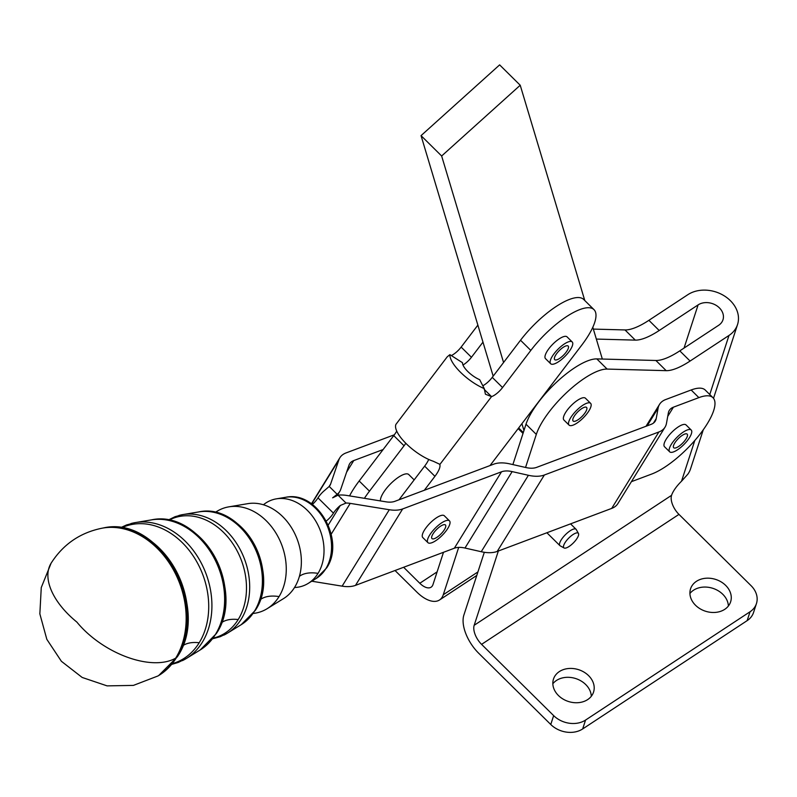 <?xml version="1.0" encoding="UTF-8"?>
<svg xmlns="http://www.w3.org/2000/svg" width="797" height="797" viewBox="0 0 797 797"><rect width="100%" height="100%" fill="white"/><g stroke="black" fill="none" stroke-linecap="round" stroke-linejoin="round"><path stroke-width="1.2" d="M263.418 504.77A45.688 35.247 69.4 0 1 276.35 498.852A45.688 35.247 69.4 0 1 307.423 510.429A45.688 35.247 69.4 0 1 318.043 573.362A45.688 35.247 69.4 0 1 308.14 583.434A45.688 35.247 69.4 0 1 294.511 587.509M215.28 512.431A55.023 42.45 69.4 0 1 228.839 506.852A55.023 42.45 69.4 0 1 266.268 520.79A55.023 42.45 69.4 0 1 279.05 596.584A55.023 42.45 69.4 0 1 267.125 608.709A55.023 42.45 69.4 0 1 253.247 613.441M550.667 363.741L545.517 358.65A15.322 4.991 -45.3 0 1 549.013 348.518A15.322 4.991 -45.3 0 1 566.597 336.543A15.322 4.991 -45.3 0 1 567.066 336.872L572.206 341.963A15.322 4.991 134.7 0 0 571.738 341.634A15.322 4.991 134.7 0 0 557.282 349.963A15.322 4.991 134.7 0 0 550.667 363.741A15.322 4.991 134.7 0 0 551.135 364.07A15.322 4.991 134.7 0 0 565.591 355.741A15.322 4.991 134.7 0 0 572.206 341.963M558.478 351.437A9.574 3.118 -45.3 0 1 568.171 346.047A9.574 3.118 -45.3 0 1 564.406 354.267A9.574 3.118 -45.3 0 1 554.712 359.656A9.574 3.118 -45.3 0 1 558.478 351.437M703.293 429.732L690.561 468.825A30.635 24.289 18 0 1 687.851 474.175L681.545 481.199A19.148 6.246 134.7 0 0 678.127 484.835A19.148 6.246 134.7 0 0 671.562 495.326A15.322 7.89 -123.4 0 0 678.964 514.384L481.577 644.355L553.656 715.626L550.767 724.503A22.974 18.211 18 0 0 566.508 732.124A22.974 18.211 18 0 0 582.667 728.946L747.148 620.634A22.974 18.211 18 0 0 753.554 612.475L756.443 603.598A22.974 18.211 -162 0 1 750.047 611.757L747.148 620.634M582.667 728.946L585.556 720.07A22.974 18.211 -162 0 1 569.397 723.248A22.974 18.211 -162 0 1 553.656 715.626M678.964 514.384L751.043 585.656A22.974 18.211 -162 0 1 757.15 599.623A22.974 18.211 -162 0 1 756.443 603.598M679.791 350.869A57.444 18.73 -45.3 0 1 666.372 358.122A57.444 18.73 -45.3 0 1 655.891 360.483L666.182 370.665A57.444 18.73 134.7 0 0 676.673 368.304A57.444 18.73 134.7 0 0 690.082 361.051L679.791 350.869L718.695 325.256A15.322 12.144 18 0 0 722.969 319.806A15.322 12.144 18 0 0 716.065 305.301A15.322 12.144 18 0 0 698.102 304.892L659.199 330.506L648.897 320.324A57.444 18.73 -45.3 0 1 635.488 327.577A57.444 18.73 -45.3 0 1 624.997 329.938L635.299 340.12A57.444 18.73 134.7 0 0 645.779 337.759A57.444 18.73 134.7 0 0 659.199 330.506M724.752 609.326A21.061 16.697 18 0 0 730.62 601.845A21.061 16.697 18 0 0 731.267 598.208A21.061 16.697 18 0 0 713.524 578.831A21.061 16.697 18 0 0 690.561 588.814A21.061 16.697 18 0 0 689.923 592.45A21.061 16.697 18 0 0 702.077 609.854A21.061 16.697 18 0 0 724.752 609.326M587.678 699.587A21.061 16.697 18 0 0 593.546 692.105A21.061 16.697 18 0 0 594.193 688.469A21.061 16.697 18 0 0 576.44 669.082A21.061 16.697 18 0 0 553.487 679.064A21.061 16.697 18 0 0 552.839 682.71A21.061 16.697 18 0 0 565.003 700.115A21.061 16.697 18 0 0 587.678 699.587M646.008 426.265L659.537 404.358A34.46 18.829 31.7 0 1 665.694 399.546L691.148 389.982A53.608 17.474 -45.3 0 1 705.265 390.072L712.986 397.713A53.608 17.474 -45.3 0 1 714.54 400.323A53.608 17.474 -45.3 0 1 695.761 439.376A53.608 17.474 -45.3 0 1 651.707 474.046L631.393 481.677M691.148 389.982L698.869 397.623A53.608 17.474 -45.3 0 1 712.986 397.713M329.002 486.648L330.635 484.008A22.974 12.553 -148.3 0 1 329.968 485.413A22.974 12.553 -148.3 0 1 329.211 486.429L324.887 490.195A11.487 3.746 134.7 0 0 323.572 491.321A11.487 3.746 134.7 0 0 318.003 497.866A11.487 3.746 -45.3 0 1 312.424 504.411A11.487 3.746 -45.3 0 1 312.374 504.461M326.302 521.009A11.487 3.746 134.7 0 0 327.866 519.684A11.487 3.746 134.7 0 0 333.445 513.138A11.487 3.746 -45.3 0 1 339.024 506.593A11.487 3.746 -45.3 0 1 340.339 505.467L346.028 503.056L338.067 495.186L332.618 497.836L337.161 494.299L329.211 486.429M578.233 536.142A10.261 3.347 -45.3 0 1 571.349 544.779A10.261 3.347 -45.3 0 1 564.097 547.987A10.261 3.347 -45.3 0 1 563.887 544.869A10.261 3.347 -45.3 0 1 571.469 535.664A10.261 3.347 -45.3 0 1 578.463 533.462A10.261 3.347 -45.3 0 1 578.233 536.142M578.463 533.462L576.261 529.557A11.487 3.746 134.7 0 0 576.052 529.278A11.487 3.746 134.7 0 0 568.042 532.336A11.487 3.746 134.7 0 0 559.932 542.339A11.487 3.746 134.7 0 0 559.892 545.616A11.487 3.746 134.7 0 0 560.171 545.825L564.097 547.987M228.839 506.852L247.847 503.654A51.287 39.571 69.4 0 1 282.726 516.645A51.287 39.571 69.4 0 1 294.651 587.289A51.287 39.571 69.4 0 1 283.523 598.607L267.125 608.709M579.957 418.335A9.574 3.118 -45.3 0 1 573.113 421.025A9.574 3.118 -45.3 0 1 579.718 410.106A9.574 3.118 -45.3 0 1 586.572 407.416A9.574 3.118 -45.3 0 1 579.957 418.335M569.068 425.11L563.917 420.019A15.322 4.991 -45.3 0 1 563.349 418.485A15.322 4.991 -45.3 0 1 563.728 416.353A15.322 4.991 -45.3 0 1 574.348 402.664A15.322 4.991 -45.3 0 1 585.466 398.241L590.607 403.332A15.322 4.991 134.7 0 0 577.945 409.11A15.322 4.991 134.7 0 0 568.5 423.576A15.322 4.991 134.7 0 0 569.068 425.11A15.322 4.991 134.7 0 0 581.73 419.332A15.322 4.991 134.7 0 0 591.175 404.866A15.322 4.991 134.7 0 0 590.607 403.332M680.558 445.045A9.574 3.118 -45.3 0 1 673.704 447.735A9.574 3.118 -45.3 0 1 680.319 436.806A9.574 3.118 -45.3 0 1 687.163 434.116A9.574 3.118 -45.3 0 1 680.558 445.045M669.669 451.819L664.519 446.728A15.322 4.991 -45.3 0 1 663.951 445.194A15.322 4.991 -45.3 0 1 673.395 430.729A15.322 4.991 -45.3 0 1 686.058 424.94L691.208 430.031A15.322 4.991 134.7 0 0 678.546 435.82A15.322 4.991 134.7 0 0 669.101 450.285A15.322 4.991 134.7 0 0 669.669 451.819A15.322 4.991 134.7 0 0 682.332 446.031A15.322 4.991 134.7 0 0 691.776 431.566A15.322 4.991 134.7 0 0 691.208 430.031M439.247 535.544A9.574 3.118 -45.3 0 1 431.984 538.573A9.574 3.118 -45.3 0 1 438.191 527.993A9.574 3.118 -45.3 0 1 445.443 524.964A9.574 3.118 -45.3 0 1 439.247 535.544M427.939 542.657L422.799 537.567A15.322 4.991 -45.3 0 1 422.261 536.401A15.322 4.991 -45.3 0 1 431.346 521.866A15.322 4.991 -45.3 0 1 444.337 515.789L449.488 520.879A15.322 4.991 134.7 0 0 436.497 526.956A15.322 4.991 134.7 0 0 427.401 541.492A15.322 4.991 134.7 0 0 427.939 542.657A15.322 4.991 134.7 0 0 440.93 536.58A15.322 4.991 134.7 0 0 450.026 522.045A15.322 4.991 134.7 0 0 449.488 520.879M380.458 500.924A19.626 6.396 -45.3 0 1 396.876 478.359A19.626 6.396 -45.3 0 1 408.751 474.544L414.161 479.894M399.018 499.769L424.642 466.135A19.148 6.246 134.7 0 0 428.716 459.451M482.803 385.768A11.487 3.746 134.7 0 0 492.257 377.36L520.521 340.239A53.608 17.474 -45.3 0 1 583.693 299.453L593.984 309.635A53.608 17.474 134.7 0 0 530.812 350.421L502.548 387.541A11.487 3.746 -45.3 0 1 491.53 396.617L485.413 394.196L484.257 388.607A30.635 10.7 -142.7 0 1 449.897 354.655L447.256 356.797M698.869 397.623L673.415 407.187A22.974 12.553 31.7 0 0 669.311 410.395A22.974 12.553 31.7 0 0 668.364 412.896L666.461 423.406A34.46 18.829 -148.3 0 1 665.037 427.162L617.874 503.594A34.46 18.829 -148.3 0 1 611.707 508.396L658.88 431.974L544.361 475.002A34.46 18.829 -148.3 0 1 528.401 475.291L512.152 471.605A22.974 12.553 31.7 0 0 501.512 471.794L402.664 508.934A34.46 18.829 -148.3 0 1 389.295 509.731L350.222 503.375A22.974 12.553 31.7 0 0 346.028 503.056M544.361 475.002L497.198 551.434L611.707 508.396M447.256 356.777L395.91 424.393A30.635 10.7 37.3 0 0 406.261 443.73A30.635 10.7 37.3 0 0 433.279 461.244L439.486 464.153M439.675 464.332L439.824 464.502A19.148 6.246 -45.3 0 1 434.933 476.317L424.313 490.265L493.781 464.153A34.46 18.829 31.7 0 1 509.751 463.874L526 467.56A22.974 12.553 -148.3 0 0 536.64 467.371L651.159 424.333A22.974 12.553 -148.3 0 0 655.264 421.125A22.974 12.553 -148.3 0 0 656.21 418.624L658.113 408.114L647.184 425.827M484.257 388.607L479.684 379.691A15.322 5.35 37.3 0 1 462.499 362.715L449.897 354.655M484.158 389.325L491.53 396.617L439.824 464.502M451.321 355.562A11.487 3.746 134.7 0 0 461.144 347.093L477.871 325.126M503.565 362.496L441.648 155.993L520.222 85.239L499.629 64.876L421.045 135.629L482.972 342.132L471.445 357.275A11.487 3.746 -45.3 0 1 462.987 365.016M349.564 495.893A53.608 17.474 -45.3 0 1 359.178 480.98L393.748 435.59A19.148 6.246 134.7 0 0 396.727 431.107M405.812 443.281A19.148 6.246 -45.3 0 1 404.049 445.772L369.479 491.161A53.608 17.474 134.7 0 0 364.408 498.314M482.972 342.132L493.174 376.144M593.984 309.635A53.608 17.474 134.7 0 1 581.77 345.101L490.006 465.578M492.257 377.36L502.548 387.541M520.222 85.239L584.789 300.539M383.128 449.538L353.758 460.576A22.974 12.553 31.7 0 0 349.644 463.784A22.974 12.553 31.7 0 0 348.986 465.189L340.747 489.338A34.46 18.829 -148.3 0 1 339.751 491.45A34.46 18.829 -148.3 0 1 337.161 494.299M311.458 503.794L339.871 457.747A34.46 18.829 31.7 0 1 346.028 452.935L394.346 434.783M339.871 457.747A34.46 18.829 31.7 0 0 338.874 459.869L311.667 503.943M330.635 484.008L338.874 459.869M497.198 551.434A34.46 18.829 -148.3 0 1 481.239 551.713L528.401 475.291M512.152 471.605L464.98 548.037L481.239 551.713M464.98 548.037A22.974 12.553 31.7 0 0 454.34 548.216L501.512 471.794M402.664 508.934L355.502 585.367L454.34 548.216M355.502 585.367A34.46 18.829 -148.3 0 1 342.132 586.154L389.295 509.731M311.747 581.212L342.132 586.154M665.037 427.162A34.46 18.829 -148.3 0 1 658.88 431.974M659.537 404.358A34.46 18.829 31.7 0 0 658.113 408.114M338.067 495.186A34.46 18.829 31.7 0 1 346.954 495.475L386.037 501.831A22.974 12.553 -148.3 0 0 394.943 501.303L424.313 490.265M512.879 464.581L523.968 430.519L521.915 423.685M523.968 430.519L526.01 424.223A53.608 17.474 -45.3 0 1 557.342 381.464A53.608 17.474 -45.3 0 1 596.814 358.899L655.891 360.483M592.799 327.258L602.333 359.048M441.648 155.993L421.045 135.629M395.033 570.513L416.911 592.141A30.635 15.781 56.6 0 0 439.536 599.972A30.635 15.781 56.6 0 0 443.281 594.741L458.693 547.4M635.299 340.12L596.345 339.074M552.839 683.766A21.061 16.697 -162 0 1 575.793 678.586A21.061 16.697 -162 0 1 591.304 696.279M689.923 593.506A21.061 16.697 -162 0 1 712.867 588.335A21.061 16.697 -162 0 1 728.378 606.029M648.897 320.324L687.801 294.711A30.635 24.289 -162 0 1 723.726 295.528A30.635 24.289 -162 0 1 737.534 324.548A30.635 24.289 -162 0 1 728.996 335.437L690.082 361.051M666.182 370.665L607.115 369.081A53.608 17.474 134.7 0 0 567.643 391.646A53.608 17.474 134.7 0 0 536.311 434.405L526.01 424.223M585.556 720.07L750.047 611.757M403.631 567.275L419.8 583.265L437.125 571.857M419.8 583.265A15.322 7.89 56.6 0 0 431.107 587.18A15.322 7.89 56.6 0 0 432.98 584.56L443.491 552.301M498.354 550.996L474.175 625.286A15.322 7.89 -123.4 0 0 481.577 644.355M525.552 467.46L536.311 434.405M550.767 724.503L478.688 653.231A30.635 15.781 -123.4 0 1 463.874 615.105L484.317 552.301M593.347 329.091L624.997 329.938M318.043 573.362A38.296 20.921 31.7 0 0 303.268 574.248A38.296 20.921 31.7 0 0 299.403 576.341M279.05 596.584A38.296 20.921 31.7 0 0 264.275 597.471A38.296 20.921 31.7 0 0 260.28 599.663M168.854 520.232A63.312 48.846 69.4 0 1 232.037 542.518A63.312 48.846 69.4 0 1 238.193 619.538A63.312 48.846 69.4 0 1 213.168 638.148M238.193 619.538A38.296 20.921 31.7 0 0 225.282 620.684A38.296 20.921 31.7 0 0 221.536 622.686M121.453 527.893A72.647 56.049 69.4 0 1 192.874 555.449A72.647 56.049 69.4 0 1 199.2 642.751A72.647 56.049 69.4 0 1 172.461 663.602M199.2 642.751A38.296 20.921 31.7 0 0 186.289 643.896A38.296 20.921 31.7 0 0 182.762 645.749M523.3 432.542L518.658 427.959M318.003 497.866L333.445 513.138M255.678 609.067A59.137 45.628 -110.6 0 0 220.002 514.115M216.794 632.111A68.472 52.831 -110.6 0 0 175.559 522.394M177.701 655.493A77.807 60.034 -110.6 0 0 130.748 530.543M102.833 528.062A79.6 61.419 69.4 0 1 103.251 527.983L102.414 528.132C80.338 532.526 63.242 544.202 51.118 563.17A68.931 37.658 31.7 0 0 76.871 622.088A68.931 37.658 31.7 0 0 175.709 658.113A79.76 61.538 69.4 0 1 157.965 675.966L158.703 675.527A79.6 61.419 69.4 0 1 158.334 675.746M102.414 528.132A79.76 61.538 69.4 0 1 157.178 548.246A79.76 61.538 69.4 0 1 175.709 658.113M103.251 527.983A79.6 61.419 69.4 0 1 157.916 548.057A79.6 61.419 69.4 0 1 176.406 657.704A79.6 61.419 69.4 0 1 158.703 675.527L177.283 656.867C211.623 607.384 159.629 514.663 103.251 527.983M182.374 660.653A73.394 56.627 -110.6 0 0 186.388 658.461A73.394 56.627 -110.6 0 0 202.299 642.282A73.394 56.627 -110.6 0 0 185.243 541.183A73.394 56.627 -110.6 0 0 135.321 522.593A73.394 56.627 -110.6 0 0 130.857 523.579M200.196 649.953L216.276 633.645C246.432 590.069 201.223 508.785 151.32 519.903A70.256 54.206 69.4 0 1 199.101 537.686A70.256 54.206 69.4 0 1 215.429 634.462A70.256 54.206 69.4 0 1 200.196 649.953L186.388 658.461L178.239 662.456L171.823 664.359M223.867 635.119A64.059 49.424 -110.6 0 0 227.404 633.187A64.059 49.424 -110.6 0 0 241.292 619.06A64.059 49.424 -110.6 0 0 226.408 530.822A64.059 49.424 -110.6 0 0 182.832 514.593A64.059 49.424 -110.6 0 0 178.897 515.47M241.212 624.679L255.269 610.422C281.411 572.545 242.358 502.309 198.832 511.903A60.921 47.003 69.4 0 1 240.266 527.335A60.921 47.003 69.4 0 1 254.422 611.249A60.921 47.003 69.4 0 1 241.212 624.679L227.404 633.187L220.231 636.703L212.699 638.756M316.309 578.403L326.66 567.922C345.47 540.476 317.644 490.454 285.814 497.268A43.825 33.813 69.4 0 1 315.622 508.366A43.825 33.813 69.4 0 1 325.804 568.739A43.825 33.813 69.4 0 1 316.309 578.403L308.14 583.434M471.445 357.275L461.144 347.093M404.049 445.772L393.748 435.59M369.479 491.161L359.178 480.98M520.521 340.239L530.812 350.421M424.642 466.135L434.933 476.317M353.758 460.576L346.605 472.163M328.234 525.074L340.339 505.467M350.222 503.375L331.203 534.179M673.415 407.187L667.727 416.403M653.45 423.097L656.21 418.624M443.281 594.741L477.931 571.927M684.045 348.07L698.102 304.892M596.814 358.899L607.115 369.081M474.175 625.286L671.562 495.326M681.545 481.199L694.795 440.492M709.758 394.525L728.996 335.437M151.32 519.903L135.321 522.593L126.564 524.944L120.477 527.744M198.832 511.903L182.832 514.593L175.111 516.675L168.107 520.092M523.021 433.429L518.16 428.617M570.562 523.858L576.052 529.278M285.814 497.268L276.35 498.852M51.118 563.17L41.265 587.568L39.85 613.879L46.824 639.324L61.399 661.301L82.181 677.46L107.107 685.878L133.408 685.4L157.965 675.966M546.891 532.765L559.892 545.616M339.751 491.45L337.36 495.316M439.536 599.972L476.785 575.444M713.514 398.321L737.534 324.548"/></g></svg>
